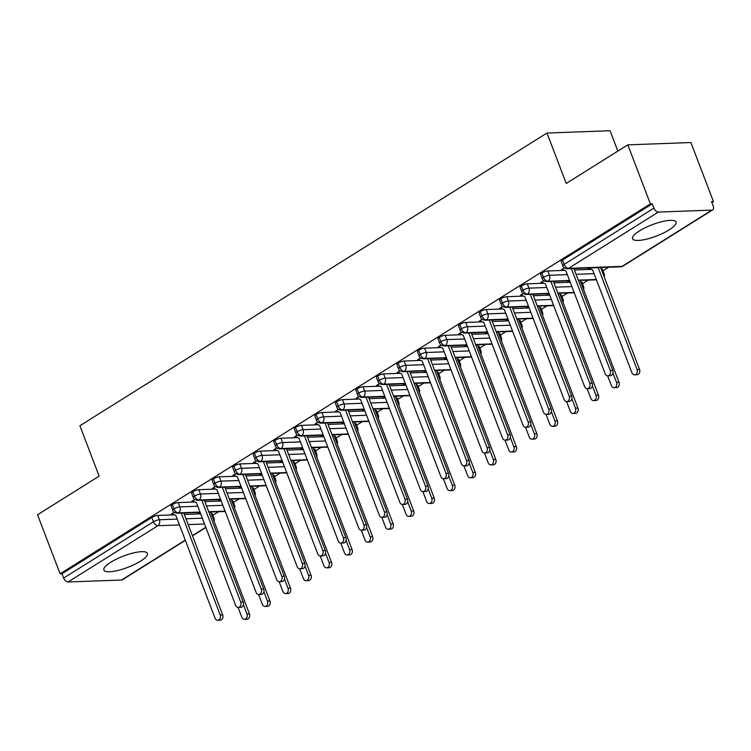 <?xml version="1.0" encoding="UTF-8"?>
<svg xmlns="http://www.w3.org/2000/svg" width="751" height="751" viewBox="0 0 751 751"><rect width="100%" height="100%" fill="white"/><g stroke="black" fill="none" stroke-linecap="round" stroke-linejoin="round"><path stroke-width="1.13" d="M110.716 562.255A23.309 6.046 -20.9 0 1 133.359 552.952A23.309 6.046 -20.9 0 1 147.393 553.393A23.309 6.046 -20.9 0 1 140.531 561.157A23.309 6.046 -20.9 0 1 117.888 570.46A23.309 6.046 -20.9 0 1 103.854 570.018A23.309 6.046 -20.9 0 1 110.716 562.255M639.392 230.942A23.309 6.046 -20.9 0 1 662.035 221.639A23.309 6.046 -20.9 0 1 676.078 222.08A23.309 6.046 -20.9 0 1 669.216 229.844A23.309 6.046 -20.9 0 1 646.573 239.147A23.309 6.046 -20.9 0 1 632.53 238.705A23.309 6.046 -20.9 0 1 639.392 230.942M185.337 540.354L122.422 579.781A4.478 2.619 -122.1 0 1 121.587 580.025L68.069 581.987A4.478 2.619 -122.1 0 1 63.657 578.045L62.004 573.736L60.099 573.802L37.55 514.764L99.141 476.162L79.888 425.742L546.981 133.03L566.235 183.451L627.827 144.849L690.901 142.54L713.45 201.578L711.535 201.653L713.187 205.962A4.478 2.619 57.9 0 1 712.699 209.867L622.926 266.126A4.478 2.619 57.9 0 1 622.091 266.37L711.864 210.111A4.478 2.619 57.9 0 0 712.699 209.867M212.909 515.261L218.56 511.713M233.439 502.391L239.09 498.852M253.969 489.521L259.621 485.981M274.5 476.66L280.161 473.111M295.03 463.789L300.691 460.25M315.561 450.929L321.221 447.38M336.101 438.058L341.752 434.519M356.631 425.188L362.282 421.649M377.162 412.327L382.813 408.779M397.692 399.457L403.343 395.918M418.223 386.596L423.874 383.048M438.753 373.726L444.404 370.177M459.283 360.855L464.935 357.316M479.814 347.995L485.475 344.446M500.344 335.124L506.005 331.585M520.875 322.263L526.535 318.715M541.415 309.393L547.066 305.845M561.945 296.523L567.596 292.984M582.476 283.662L588.127 280.114M603.006 270.792L608.667 267.243M711.882 202.554L713.45 201.578M617.838 151.101L610.056 130.721L546.981 133.03M658.345 212.073L568.573 268.332A4.478 2.619 57.9 0 1 564.161 264.39A4.478 1.164 159.1 0 0 562.837 265.882L561.194 261.573A4.478 1.164 -20.9 0 1 562.508 260.081L564.161 264.39L653.933 208.13A4.478 2.619 57.9 0 0 658.345 212.073L711.864 210.111M562.508 260.081L652.281 203.821L650.375 203.887L627.827 144.849M653.933 208.13L652.281 203.821M60.099 573.802L650.375 203.887M562.799 269.543L561.448 269.6L564.273 267.825M589.263 267.957L588.211 268.614L589.563 268.567M212.74 517.796L211.097 513.487M200.667 513.862L184.333 514.463M174.485 514.829L157.729 515.439L159.372 519.748L177.217 519.101M211.247 513.477A4.478 1.164 -20.9 0 1 212.355 513.806L214.007 518.124A4.478 1.164 -20.9 0 0 212.899 517.796A4.478 3.445 87.9 0 1 213.209 519.025M62.004 573.736L151.777 517.477A4.478 1.164 -20.9 0 1 157.729 515.439M231.777 500.607A4.478 1.164 -20.9 0 1 232.885 500.945L234.537 505.254A4.478 1.164 -20.9 0 0 233.43 504.925L231.627 500.617M199.982 512.069L178.372 512.858A4.478 2.619 -122.1 0 1 173.96 508.925A4.478 1.164 159.1 0 0 172.739 510.351L171.097 506.033A4.478 1.164 -20.9 0 1 172.317 504.606A4.478 1.164 -20.9 0 1 178.259 502.569L179.902 506.887L197.757 506.23M221.198 501.001L204.863 501.602M195.016 501.959L178.259 502.569M172.702 514.013L171.35 514.059L174.176 512.295M199.165 512.426L198.114 513.083L199.466 513.036M252.308 487.746A4.478 1.164 -20.9 0 1 253.416 488.075L255.068 492.393A4.478 1.164 -20.9 0 0 253.96 492.055L252.158 487.746M220.512 499.199L198.902 499.997A4.478 2.619 -122.1 0 1 194.49 496.054A4.478 1.164 159.1 0 0 193.27 497.481L191.627 493.172A4.478 1.164 -20.9 0 1 192.847 491.745A4.478 1.164 -20.9 0 1 198.79 489.708L200.442 494.017L218.288 493.369M241.728 488.131L225.394 488.732M215.546 489.089L198.79 489.708M193.242 501.142L191.89 501.199L194.706 499.424M219.696 499.556L218.644 500.213L219.996 500.166M272.838 474.876A4.478 1.164 -20.9 0 1 273.946 475.214L275.598 479.523A4.478 1.164 -20.9 0 0 274.49 479.194L272.688 474.885M241.043 486.338L219.433 487.127A4.478 2.619 -122.1 0 1 215.021 483.184A4.478 1.164 159.1 0 0 213.8 484.62L212.157 480.302A4.478 1.164 -20.9 0 1 213.378 478.875A4.478 1.164 -20.9 0 1 219.32 476.838L220.972 481.156L238.818 480.499M262.259 475.27L245.924 475.862M236.077 476.228L219.32 476.838M213.772 488.281L212.42 488.328L215.237 486.564M240.226 486.695L239.175 487.352L240.527 487.296M293.378 462.015A4.478 1.164 -20.9 0 1 294.476 462.344L296.129 466.653A4.478 1.164 -20.9 0 0 295.021 466.324L293.219 462.015M261.573 473.468L239.963 474.256A4.478 2.619 -122.1 0 1 235.551 470.323A4.478 1.164 159.1 0 0 234.331 471.75L232.688 467.441A4.478 1.164 -20.9 0 1 233.908 466.005A4.478 1.164 -20.9 0 1 239.851 463.977L241.503 468.286L259.348 467.629M282.789 462.4L266.455 463.001M256.607 463.358L239.851 463.977M234.303 475.411L232.951 475.458L235.767 473.693M260.757 473.825L259.705 474.482L261.057 474.435M313.909 449.145A4.478 1.164 -20.9 0 1 315.016 449.474L316.659 453.792A4.478 1.164 -20.9 0 0 315.551 453.463L313.749 449.154M282.104 460.598L260.494 461.396A4.478 2.619 -122.1 0 1 256.082 457.453A4.478 1.164 159.1 0 0 254.861 458.889L253.218 454.571A4.478 1.164 -20.9 0 1 254.439 453.144A4.478 1.164 -20.9 0 1 260.381 451.107L262.033 455.416L279.879 454.768M303.329 449.53L286.985 450.131M277.138 450.497L260.381 451.107M254.833 462.55L253.481 462.597L256.307 460.823M281.287 460.954L280.236 461.612L281.587 461.565M334.439 436.275A4.478 1.164 -20.9 0 1 335.547 436.613L337.19 440.921A4.478 1.164 -20.9 0 0 336.082 440.593L334.279 436.284M302.634 447.737L281.024 448.525A4.478 2.619 -122.1 0 1 276.612 444.592A4.478 1.164 159.1 0 0 275.401 446.019L273.749 441.701A4.478 1.164 -20.9 0 1 274.969 440.274A4.478 1.164 -20.9 0 1 280.912 438.237L282.564 442.555L300.409 441.898M323.859 436.669L307.525 437.27M297.668 437.626L280.912 438.237M275.364 449.68L274.012 449.727L276.837 447.962M301.818 448.094L300.775 448.751L302.127 448.694M354.97 423.414A4.478 1.164 -20.9 0 1 356.077 423.742L357.72 428.061A4.478 1.164 -20.9 0 0 356.612 427.723L354.81 423.414M323.174 434.867L301.555 435.664A4.478 2.619 -122.1 0 1 297.152 431.722A4.478 1.164 159.1 0 0 295.932 433.149L294.279 428.84A4.478 1.164 -20.9 0 1 295.5 427.413A4.478 1.164 -20.9 0 1 301.451 425.376L303.094 429.685L320.94 429.037M344.39 423.799L328.056 424.399M318.208 424.756L301.451 425.376M295.894 436.81L294.542 436.866L297.368 435.092M322.348 435.223L321.306 435.88L322.658 435.833M375.5 410.544A4.478 1.164 -20.9 0 1 376.608 410.872L378.251 415.19A4.478 1.164 -20.9 0 0 377.143 414.862L375.34 410.553M343.705 422.006L322.095 422.794A4.478 2.619 -122.1 0 1 317.682 418.851A4.478 1.164 159.1 0 0 316.462 420.288L314.81 415.97A4.478 1.164 -20.9 0 1 316.03 414.543A4.478 1.164 -20.9 0 1 321.982 412.506L323.625 416.824L341.47 416.167M364.92 410.938L348.586 411.529M338.739 411.895L321.982 412.506M316.424 423.949L315.073 423.996L317.898 422.231M342.878 422.362L341.836 423.02L343.188 422.963M396.03 397.683A4.478 1.164 -20.9 0 1 397.138 398.011L398.781 402.32A4.478 1.164 -20.9 0 0 397.673 401.992L395.871 397.683M364.235 409.135L342.625 409.924A4.478 2.619 -122.1 0 1 338.213 405.991A4.478 1.164 159.1 0 0 336.992 407.417L335.34 403.109A4.478 1.164 -20.9 0 1 336.561 401.672A4.478 1.164 -20.9 0 1 342.512 399.645L344.155 403.954L362.001 403.296M385.451 398.068L369.116 398.668M359.269 399.025L342.512 399.645M336.955 411.079L335.603 411.126L338.429 409.361M363.409 409.492L362.367 410.149L363.719 410.102M416.561 384.812A4.478 1.164 -20.9 0 1 417.669 385.141L419.321 389.459A4.478 1.164 -20.9 0 0 418.213 389.131L416.411 384.822M384.765 396.265L363.155 397.063A4.478 2.619 -122.1 0 1 358.743 393.12A4.478 1.164 159.1 0 0 357.523 394.557L355.871 390.238A4.478 1.164 -20.9 0 1 357.091 388.811A4.478 1.164 -20.9 0 1 363.043 386.774L364.686 391.083L382.531 390.436M405.981 385.197L389.647 385.798M379.799 386.164L363.043 386.774M357.485 398.218L356.134 398.265L358.959 396.49M383.939 396.622L382.897 397.279L384.249 397.232M437.091 371.942A4.478 1.164 -20.9 0 1 438.199 372.28L439.851 376.589A4.478 1.164 -20.9 0 0 438.744 376.26L436.941 371.952M405.296 383.404L383.686 384.193A4.478 2.619 -122.1 0 1 379.274 380.259A4.478 1.164 159.1 0 0 378.053 381.686L376.411 377.368A4.478 1.164 -20.9 0 1 377.622 375.941A4.478 1.164 -20.9 0 1 383.573 373.904L385.216 378.222L403.062 377.565M426.512 372.336L410.177 372.928M400.33 373.294L383.573 373.904M378.016 385.347L376.664 385.394L379.49 383.63M404.479 383.761L403.428 384.418L404.78 384.362M457.622 359.081A4.478 1.164 -20.9 0 1 458.73 359.41L460.382 363.728A4.478 1.164 -20.9 0 0 459.274 363.39L457.472 359.081M425.826 370.534L404.216 371.332A4.478 2.619 -122.1 0 1 399.804 367.389A4.478 1.164 159.1 0 0 398.584 368.816L396.941 364.507A4.478 1.164 -20.9 0 1 398.161 363.08A4.478 1.164 -20.9 0 1 404.104 361.043L405.747 365.352L423.602 364.704M447.042 359.466L430.708 360.067M420.86 360.424L404.104 361.043M398.546 372.477L397.195 372.534L400.02 370.759M425.01 370.891L423.958 371.548L425.31 371.501M478.152 346.211A4.478 1.164 -20.9 0 1 479.26 346.54L480.912 350.858A4.478 1.164 -20.9 0 0 479.805 350.529L478.002 346.22M446.357 357.673L424.747 358.462A4.478 2.619 -122.1 0 1 420.335 354.519A4.478 1.164 159.1 0 0 419.114 355.955L417.472 351.637A4.478 1.164 -20.9 0 1 418.692 350.21A4.478 1.164 -20.9 0 1 424.634 348.173L426.286 352.491L444.132 351.834M467.573 346.605L451.238 347.197M441.391 347.563L424.634 348.173M419.086 359.616L417.734 359.663L420.551 357.889M445.54 358.03L444.489 358.687L445.841 358.631M498.683 333.35A4.478 1.164 -20.9 0 1 499.79 333.679L501.443 337.988A4.478 1.164 -20.9 0 0 500.335 337.659L498.533 333.35M466.887 344.803L445.277 345.591A4.478 2.619 -122.1 0 1 440.865 341.658A4.478 1.164 159.1 0 0 439.645 343.085L438.002 338.776A4.478 1.164 -20.9 0 1 439.222 337.34A4.478 1.164 -20.9 0 1 445.165 335.312L446.817 339.621L464.662 338.964M488.103 333.735L471.769 334.336M461.921 334.693L445.165 335.312M439.617 346.746L438.265 346.793L441.081 345.028M466.071 345.16L465.019 345.817L466.371 345.77M519.223 320.48A4.478 1.164 -20.9 0 1 520.33 320.808L521.973 325.127A4.478 1.164 -20.9 0 0 520.865 324.798L519.063 320.489M487.418 331.933L465.808 332.731A4.478 2.619 -122.1 0 1 461.396 328.788A4.478 1.164 159.1 0 0 460.175 330.215L458.532 325.906A4.478 1.164 -20.9 0 1 459.753 324.479A4.478 1.164 -20.9 0 1 465.695 322.442L467.347 326.751L485.193 326.103M508.634 320.865L492.299 321.466M482.452 321.822L465.695 322.442M460.147 333.876L458.795 333.932L461.621 332.158M486.601 332.289L485.55 332.946L486.901 332.9M539.753 307.61A4.478 1.164 -20.9 0 1 540.861 307.948L542.504 312.256A4.478 1.164 -20.9 0 0 541.396 311.928L539.593 307.619M507.948 319.072L486.338 319.86A4.478 2.619 -122.1 0 1 481.926 315.927A4.478 1.164 159.1 0 0 480.715 317.354L479.063 313.036A4.478 1.164 -20.9 0 1 480.283 311.609A4.478 1.164 -20.9 0 1 486.226 309.572L487.878 313.89L505.723 313.233M529.173 308.004L512.83 308.595M502.982 308.961L486.226 309.572M480.678 321.015L479.326 321.062L482.151 319.297M507.132 319.428L506.08 320.086L507.432 320.029M560.284 294.749A4.478 1.164 -20.9 0 1 561.391 295.077L563.034 299.396A4.478 1.164 -20.9 0 0 561.926 299.058L560.124 294.749M528.479 306.201L506.869 306.999A4.478 2.619 -122.1 0 1 502.457 303.057A4.478 1.164 159.1 0 0 501.246 304.484L499.593 300.175A4.478 1.164 -20.9 0 1 500.814 298.738A4.478 1.164 -20.9 0 1 506.765 296.711L508.408 301.02L526.254 300.372M549.704 295.134L533.37 295.734M523.513 296.091L506.765 296.711M501.208 308.145L499.856 308.201L502.682 306.427M527.662 306.558L526.62 307.215L527.972 307.168M580.814 281.878A4.478 1.164 -20.9 0 1 581.922 282.207L583.565 286.525A4.478 1.164 -20.9 0 0 582.457 286.197L580.654 281.888M549.019 293.341L527.409 294.129A4.478 2.619 -122.1 0 1 522.996 290.186A4.478 1.164 159.1 0 0 521.776 291.623L520.124 287.304A4.478 1.164 -20.9 0 1 521.344 285.878A4.478 1.164 -20.9 0 1 527.296 283.84L528.939 288.159L546.784 287.502M570.234 282.263L553.9 282.864M544.053 283.23L527.296 283.84M521.738 295.284L520.387 295.331L523.212 293.557M548.192 293.697L547.15 294.345L548.502 294.298M601.344 269.018A4.478 1.164 -20.9 0 1 602.452 269.346L604.095 273.655A4.478 1.164 -20.9 0 0 602.987 273.326L601.185 269.018M569.549 280.47L547.939 281.259A4.478 2.619 -122.1 0 1 543.527 277.326A4.478 1.164 159.1 0 0 542.306 278.752L540.654 274.444A4.478 1.164 -20.9 0 1 541.875 273.007A4.478 1.164 -20.9 0 1 547.826 270.97L549.469 275.288L567.315 274.631M591.337 269.384L574.431 270.003M564.583 270.36L547.826 270.97M542.269 282.414L540.917 282.46L543.743 280.696M568.723 280.827L567.681 281.484L569.033 281.437M542.306 278.752C542.513 280.198 543.959 281.156 546.662 281.634A4.478 3.445 87.9 0 0 547.939 281.259A4.478 3.445 87.9 0 0 549.469 275.288A4.478 1.164 159.1 0 0 543.527 277.326L541.875 273.007M596.303 279.494L578.308 280.151M521.776 291.623C521.983 293.059 523.428 294.026 526.132 294.505A4.478 3.445 87.9 0 0 527.409 294.129A4.478 3.445 87.9 0 0 528.939 288.159A4.478 1.164 159.1 0 0 522.996 290.186L521.344 285.878M574.111 292.421L557.777 293.012M501.246 304.484C501.452 305.929 502.898 306.887 505.592 307.366A4.478 3.445 87.9 0 0 506.869 306.999A4.478 3.445 87.9 0 0 508.408 301.02A4.478 1.164 159.1 0 0 502.457 303.057L500.814 298.738M553.581 305.281L537.237 305.882M480.715 317.354C480.912 318.8 482.367 319.757 485.062 320.236A4.478 3.445 87.9 0 0 486.338 319.86A4.478 3.445 87.9 0 0 487.878 313.89A4.478 1.164 159.1 0 0 481.926 315.927L480.283 311.609M533.041 318.152L516.707 318.753M460.175 330.215C460.382 331.66 461.837 332.627 464.531 333.106A4.478 3.445 87.9 0 0 465.808 332.731A4.478 3.445 87.9 0 0 467.347 326.751A4.478 1.164 159.1 0 0 461.396 328.788L459.753 324.479M512.511 331.013L496.176 331.613M439.645 343.085C439.851 344.531 441.306 345.488 444.001 345.967A4.478 3.445 87.9 0 0 445.277 345.591A4.478 3.445 87.9 0 0 446.817 339.621A4.478 1.164 159.1 0 0 440.865 341.658L439.222 337.34M491.98 343.883L475.646 344.484M419.114 355.955C419.321 357.392 420.776 358.358 423.47 358.837A4.478 3.445 87.9 0 0 424.747 358.462A4.478 3.445 87.9 0 0 426.286 352.491A4.478 1.164 159.1 0 0 420.335 354.519L418.692 350.21M471.45 356.753L455.115 357.345M398.584 368.816C398.79 370.262 400.245 371.219 402.94 371.698A4.478 3.445 87.9 0 0 404.216 371.332A4.478 3.445 87.9 0 0 405.747 365.352A4.478 1.164 159.1 0 0 399.804 367.389L398.161 363.08M450.919 369.614L434.585 370.215M378.053 381.686C378.26 383.132 379.715 384.09 382.409 384.568A4.478 3.445 87.9 0 0 383.686 384.193A4.478 3.445 87.9 0 0 385.216 378.222A4.478 1.164 159.1 0 0 379.274 380.259L377.622 375.941M430.389 382.484L414.054 383.085M357.523 394.557C357.729 395.993 359.175 396.96 361.879 397.439A4.478 3.445 87.9 0 0 363.155 397.063A4.478 3.445 87.9 0 0 364.686 391.083A4.478 1.164 159.1 0 0 358.743 393.12L357.091 388.811M409.858 395.355L393.524 395.946M336.992 407.417C337.199 408.863 338.645 409.821 341.348 410.299A4.478 3.445 87.9 0 0 342.625 409.924A4.478 3.445 87.9 0 0 344.155 403.954A4.478 1.164 159.1 0 0 338.213 405.991L336.561 401.672M389.328 408.215L372.994 408.816M316.462 420.288C316.669 421.724 318.114 422.691 320.818 423.17A4.478 3.445 87.9 0 0 322.095 422.794A4.478 3.445 87.9 0 0 323.625 416.824A4.478 1.164 159.1 0 0 317.682 418.851L316.03 414.543M368.797 421.086L352.463 421.677M295.932 433.149C296.138 434.594 297.584 435.552 300.278 436.031A4.478 3.445 87.9 0 0 301.555 435.664A4.478 3.445 87.9 0 0 303.094 429.685A4.478 1.164 159.1 0 0 297.152 431.722L295.5 427.413M348.267 433.947L331.923 434.547M275.401 446.019C275.598 447.465 277.053 448.422 279.748 448.901A4.478 3.445 87.9 0 0 281.024 448.525A4.478 3.445 87.9 0 0 282.564 442.555A4.478 1.164 159.1 0 0 276.612 444.592L274.969 440.274M327.727 446.817L311.393 447.418M254.861 458.889C255.068 460.325 256.523 461.292 259.217 461.771A4.478 3.445 87.9 0 0 260.494 461.396A4.478 3.445 87.9 0 0 262.033 455.416A4.478 1.164 159.1 0 0 256.082 457.453L254.439 453.144M307.197 459.687L290.862 460.279M234.331 471.75C234.537 473.196 235.992 474.153 238.687 474.632A4.478 3.445 87.9 0 0 239.963 474.256A4.478 3.445 87.9 0 0 241.503 468.286A4.478 1.164 159.1 0 0 235.551 470.323L233.908 466.005M286.666 472.548L270.332 473.149M213.8 484.62C214.007 486.057 215.462 487.023 218.156 487.502A4.478 3.445 87.9 0 0 219.433 487.127A4.478 3.445 87.9 0 0 220.972 481.156A4.478 1.164 159.1 0 0 215.021 483.184L213.378 478.875M266.136 485.418L249.801 486.019M193.27 497.481C193.476 498.927 194.931 499.884 197.626 500.363A4.478 3.445 87.9 0 0 198.902 499.997A4.478 3.445 87.9 0 0 200.442 494.017A4.478 1.164 159.1 0 0 194.49 496.054L192.847 491.745M245.605 498.279L229.271 498.88M172.739 510.351C172.946 511.797 174.401 512.755 177.095 513.233A4.478 3.445 87.9 0 0 178.372 512.858A4.478 3.445 87.9 0 0 179.902 506.887A4.478 1.164 159.1 0 0 173.96 508.925L172.317 504.606M225.075 511.149L208.74 511.75M562.067 269.215L565.916 270.97L605.146 373.688A3.736 2.873 -92.1 0 0 607.85 375.819A3.736 2.873 -92.1 0 0 610.272 370.478L612.76 370.384A3.736 2.873 87.9 0 1 610.328 375.725L607.85 375.819M573.867 268.52L612.76 370.384M571.38 268.614L610.272 370.478M637.036 369.492L639.523 369.398A3.736 2.873 87.9 0 1 637.092 374.74L634.604 374.833A3.736 2.873 -92.1 0 0 637.036 369.492L598.143 267.628M588.822 268.229L592.68 269.994L631.901 372.712A3.736 2.873 -92.1 0 0 634.604 374.833M639.523 369.398L600.622 267.544M541.537 282.076L545.386 283.84L584.616 386.558A3.736 2.873 -92.1 0 0 587.31 388.68A3.736 2.873 -92.1 0 0 589.742 383.339L592.229 383.254A3.736 2.873 87.9 0 1 589.798 388.586L587.31 388.68M553.337 281.39L592.229 383.254M550.849 281.484L589.742 383.339M521.006 294.946L524.855 296.701L564.076 399.419A3.736 2.873 -92.1 0 0 566.78 401.55A3.736 2.873 -92.1 0 0 569.211 396.209L571.699 396.115A3.736 2.873 87.9 0 1 569.267 401.456L566.78 401.55M532.806 294.261L571.699 396.115M530.319 294.345L569.211 396.209M500.476 307.807L504.325 309.572L543.546 412.29A3.736 2.873 -92.1 0 0 546.249 414.411A3.736 2.873 -92.1 0 0 548.681 409.07L551.168 408.985A3.736 2.873 87.9 0 1 548.737 414.327L546.249 414.411M512.266 307.121L551.168 408.985M509.788 307.215L548.681 409.07M479.936 320.677L483.794 322.442L523.015 425.16A3.736 2.873 -92.1 0 0 525.719 427.281A3.736 2.873 -92.1 0 0 528.15 421.94L530.638 421.846A3.736 2.873 87.9 0 1 528.206 427.188L525.719 427.281M491.736 319.992L530.638 421.846M489.258 320.086L528.15 421.94M616.505 382.362L618.993 382.268A3.736 2.873 87.9 0 1 616.562 387.61L614.074 387.704A3.736 2.873 -92.1 0 0 616.505 382.362L612.957 373.069M607.643 375.81L611.37 385.573A3.736 2.873 -92.1 0 0 614.074 387.704M568.291 281.099L570.103 281.925M618.993 382.268L580.091 280.414M595.975 395.223L598.463 395.139A3.736 2.873 87.9 0 1 596.031 400.48L593.543 400.565A3.736 2.873 -92.1 0 0 595.975 395.223L592.426 385.939M587.113 388.68L590.84 398.443A3.736 2.873 -92.1 0 0 593.543 400.565M547.761 293.96L549.572 294.786M598.463 395.139L559.561 293.275M575.444 408.093L577.923 408A3.736 2.873 87.9 0 1 575.501 413.341L573.013 413.435A3.736 2.873 -92.1 0 0 575.444 408.093L571.896 398.809M566.583 401.55L570.309 411.313A3.736 2.873 -92.1 0 0 573.013 413.435M527.23 306.83L529.042 307.657M577.923 408L539.03 306.145M554.914 420.964L557.392 420.87A3.736 2.873 87.9 0 1 554.97 426.211L552.483 426.305A3.736 2.873 -92.1 0 0 554.914 420.964L551.365 411.67M546.052 414.411L549.779 424.174A3.736 2.873 -92.1 0 0 552.483 426.305M506.7 319.701L508.502 320.527M557.392 420.87L518.5 319.006M459.405 333.547L463.264 335.303L502.485 438.021A3.736 2.873 -92.1 0 0 505.188 440.152A3.736 2.873 -92.1 0 0 507.62 434.81L510.107 434.716A3.736 2.873 87.9 0 1 507.676 440.058L505.188 440.152M471.206 332.853L510.107 434.716M468.727 332.946L507.62 434.81M534.383 433.825L536.862 433.731A3.736 2.873 87.9 0 1 534.43 439.072L531.952 439.166A3.736 2.873 -92.1 0 0 534.383 433.825L530.835 424.54M525.522 427.281L529.248 437.044A3.736 2.873 -92.1 0 0 531.952 439.166M486.169 332.562L487.972 333.388M536.862 433.731L497.969 331.876M438.875 346.408L442.733 348.173L481.954 450.891A3.736 2.873 -92.1 0 0 484.658 453.013A3.736 2.873 -92.1 0 0 487.089 447.671L489.577 447.587A3.736 2.873 87.9 0 1 487.146 452.919L484.658 453.013M450.675 345.723L489.577 447.587M448.187 345.817L487.089 447.671M513.844 446.695L516.331 446.601A3.736 2.873 87.9 0 1 513.9 451.942L511.422 452.036A3.736 2.873 -92.1 0 0 513.844 446.695L510.305 437.401M504.991 440.142L508.718 449.905A3.736 2.873 -92.1 0 0 511.422 452.036M465.639 345.432L467.441 346.258M516.331 446.601L477.439 344.747M418.345 359.278L422.203 361.043L461.424 463.761A3.736 2.873 -92.1 0 0 464.127 465.883A3.736 2.873 -92.1 0 0 466.559 460.541L469.037 460.447A3.736 2.873 87.9 0 1 466.615 465.789L464.127 465.883M430.145 358.593L469.037 460.447M427.657 358.678L466.559 460.541M493.313 459.556L495.801 459.471A3.736 2.873 87.9 0 1 493.369 464.813L490.891 464.897A3.736 2.873 -92.1 0 0 493.313 459.556L489.774 450.271M484.451 453.013L488.188 462.776A3.736 2.873 -92.1 0 0 490.891 464.897M445.108 358.293L446.911 359.119M495.801 459.471L456.908 357.607M397.814 372.139L401.672 373.904L440.893 476.622A3.736 2.873 -92.1 0 0 443.597 478.744A3.736 2.873 -92.1 0 0 446.028 473.402L448.507 473.318A3.736 2.873 87.9 0 1 446.085 478.659L443.597 478.744M409.614 371.454L448.507 473.318M407.126 371.548L446.028 473.402M472.783 472.426L475.27 472.332A3.736 2.873 87.9 0 1 472.839 477.674L470.351 477.767A3.736 2.873 -92.1 0 0 472.783 472.426L469.234 463.142M463.921 465.883L467.648 475.646A3.736 2.873 -92.1 0 0 470.351 477.767M424.578 371.163L426.38 371.989M475.27 472.332L436.378 370.478M377.284 385.01L381.132 386.774L420.363 489.492A3.736 2.873 -92.1 0 0 423.066 491.614A3.736 2.873 -92.1 0 0 425.498 486.272L427.976 486.179A3.736 2.873 87.9 0 1 425.545 491.52L423.066 491.614M389.084 384.324L427.976 486.179M386.596 384.418L425.498 486.272M452.252 485.296L454.74 485.202A3.736 2.873 87.9 0 1 452.309 490.544L449.821 490.638A3.736 2.873 -92.1 0 0 452.252 485.296L448.704 476.003M443.39 478.744L447.117 488.507A3.736 2.873 -92.1 0 0 449.821 490.638M404.047 384.033L405.85 384.859M454.74 485.202L415.838 383.339M356.753 397.88L360.602 399.635L399.832 502.353A3.736 2.873 -92.1 0 0 402.536 504.484A3.736 2.873 -92.1 0 0 404.958 499.143L407.446 499.049A3.736 2.873 87.9 0 1 405.014 504.39L402.536 504.484M368.553 397.195L407.446 499.049M366.066 397.279L404.958 499.143M431.722 498.157L434.209 498.073A3.736 2.873 87.9 0 1 431.778 503.405L429.29 503.499A3.736 2.873 -92.1 0 0 431.722 498.157L428.173 488.873M422.86 491.614L426.587 501.377A3.736 2.873 -92.1 0 0 429.29 503.499M383.508 396.894L385.319 397.72M434.209 498.073L395.308 396.209M336.223 410.741L340.072 412.506L379.302 515.224A3.736 2.873 -92.1 0 0 382.006 517.345A3.736 2.873 -92.1 0 0 384.428 512.004L386.915 511.919A3.736 2.873 87.9 0 1 384.484 517.261L382.006 517.345M348.023 410.055L386.915 511.919M345.535 410.149L384.428 512.004M411.191 511.027L413.679 510.933A3.736 2.873 87.9 0 1 411.248 516.275L408.76 516.369A3.736 2.873 -92.1 0 0 411.191 511.027L407.643 501.734M402.329 504.475L406.056 514.238A3.736 2.873 -92.1 0 0 408.76 516.369M362.977 409.764L364.789 410.59M413.679 510.933L374.777 409.079M315.692 423.611L319.541 425.376L358.771 528.094A3.736 2.873 -92.1 0 0 361.466 530.215A3.736 2.873 -92.1 0 0 363.897 524.874L366.385 524.78A3.736 2.873 87.9 0 1 363.953 530.122L361.466 530.215M327.492 422.926L366.385 524.78M325.005 423.01L363.897 524.874M390.661 523.888L393.149 523.804A3.736 2.873 87.9 0 1 390.717 529.145L388.229 529.23A3.736 2.873 -92.1 0 0 390.661 523.888L387.112 514.604M381.799 517.345L385.526 527.108A3.736 2.873 -92.1 0 0 388.229 529.23M342.447 422.625L344.258 423.451M393.149 523.804L354.247 421.94M295.162 436.472L299.011 438.237L338.232 540.955A3.736 2.873 -92.1 0 0 340.935 543.076A3.736 2.873 -92.1 0 0 343.367 537.735L345.854 537.65A3.736 2.873 87.9 0 1 343.423 542.992L340.935 543.076M306.952 435.787L345.854 537.65M304.474 435.88L343.367 537.735M370.13 536.758L372.609 536.665A3.736 2.873 87.9 0 1 370.187 542.006L367.699 542.1A3.736 2.873 -92.1 0 0 370.13 536.758L366.582 527.474M361.269 530.215L364.995 539.978A3.736 2.873 -92.1 0 0 367.699 542.1M321.916 435.496L323.728 436.322M372.609 536.665L333.716 434.81M274.631 449.342L278.48 451.107L317.701 553.825A3.736 2.873 -92.1 0 0 320.405 555.947A3.736 2.873 -92.1 0 0 322.836 550.605L325.324 550.511A3.736 2.873 87.9 0 1 322.892 555.853L320.405 555.947M286.422 448.657L325.324 550.511M283.944 448.751L322.836 550.605M349.6 549.629L352.078 549.535A3.736 2.873 87.9 0 1 349.656 554.876L347.169 554.97A3.736 2.873 -92.1 0 0 349.6 549.629L346.051 540.335M340.738 543.076L344.465 552.839A3.736 2.873 -92.1 0 0 347.169 554.97M301.386 448.366L303.188 449.192M352.078 549.535L313.186 447.671M254.091 462.212L257.95 463.968L297.171 566.686A3.736 2.873 -92.1 0 0 299.874 568.817A3.736 2.873 -92.1 0 0 302.306 563.475L304.793 563.381A3.736 2.873 87.9 0 1 302.362 568.723L299.874 568.817M265.892 461.527L304.793 563.381M263.413 461.612L302.306 563.475M329.069 562.49L331.548 562.405A3.736 2.873 87.9 0 1 329.116 567.737L326.638 567.831A3.736 2.873 -92.1 0 0 329.069 562.49L325.521 553.205M320.208 555.947L323.934 565.71A3.736 2.873 -92.1 0 0 326.638 567.831M280.855 461.227L282.658 462.053M331.548 562.405L292.655 460.541M233.561 475.073L237.419 476.838L276.64 579.556A3.736 2.873 -92.1 0 0 279.344 581.678A3.736 2.873 -92.1 0 0 281.775 576.336L284.263 576.252A3.736 2.873 87.9 0 1 281.832 581.593L279.344 581.678M245.361 474.388L284.263 576.252M242.883 474.482L281.775 576.336M308.539 575.36L311.017 575.266A3.736 2.873 87.9 0 1 308.586 580.607L306.108 580.701A3.736 2.873 -92.1 0 0 308.539 575.36L304.99 566.066M299.677 568.807L303.404 578.58A3.736 2.873 -92.1 0 0 306.108 580.701M260.325 474.097L262.127 474.923M311.017 575.266L272.125 473.412M213.031 487.943L216.889 489.708L256.11 592.426A3.736 2.873 -92.1 0 0 258.813 594.548A3.736 2.873 -92.1 0 0 261.245 589.206L263.732 589.113A3.736 2.873 87.9 0 1 261.301 594.454L258.813 594.548M224.831 487.258L263.732 589.113M222.343 487.343L261.245 589.206M287.999 588.221L290.487 588.136A3.736 2.873 87.9 0 1 288.055 593.478L285.577 593.562A3.736 2.873 -92.1 0 0 287.999 588.221L284.46 578.937M279.137 581.678L282.874 591.441A3.736 2.873 -92.1 0 0 285.577 593.562M239.794 486.958L241.597 487.784M290.487 588.136L251.594 486.272M192.5 500.814L196.358 502.569L235.579 605.287A3.736 2.873 -92.1 0 0 238.283 607.409A3.736 2.873 -92.1 0 0 240.714 602.077L243.193 601.983A3.736 2.873 87.9 0 1 240.771 607.324L238.283 607.409M204.3 500.119L243.193 601.983M201.812 500.213L240.714 602.077M267.469 601.091L269.956 600.997A3.736 2.873 87.9 0 1 267.525 606.339L265.047 606.433A3.736 2.873 -92.1 0 0 267.469 601.091L263.93 591.807M258.607 594.548L262.343 604.311A3.736 2.873 -92.1 0 0 265.047 606.433M219.264 499.828L221.066 500.654M269.956 600.997L231.064 499.143M171.97 513.675L175.828 515.439L215.049 618.157A3.736 2.873 -92.1 0 0 217.752 620.279A3.736 2.873 -92.1 0 0 220.184 614.938L222.662 614.844A3.736 2.873 87.9 0 1 220.231 620.185L217.752 620.279M183.77 512.989L222.662 614.844M181.282 513.083L220.184 614.938M246.938 613.961L249.426 613.867A3.736 2.873 87.9 0 1 246.995 619.209L244.507 619.303A3.736 2.873 -92.1 0 0 246.938 613.961L243.39 604.668M238.076 607.409L241.803 617.172A3.736 2.873 -92.1 0 0 244.507 619.303M198.733 512.698L200.536 513.524M249.426 613.867L210.533 512.004M562.837 265.882A4.478 4.478 0 0 0 567.193 268.764A4.478 3.445 87.9 0 0 568.573 268.332L622.091 266.37A4.478 3.445 87.9 0 1 620.711 266.802A4.478 4.478 0 0 0 622.926 266.126M121.587 580.025L185.253 540.129M192.416 535.641L205.783 527.258M204.544 524.02L188.21 524.611M179.451 524.94L157.841 525.728L68.069 581.987M63.657 578.045L153.429 521.785L151.777 517.477M157.841 525.728A4.478 2.619 -122.1 0 1 153.429 521.785A4.478 1.164 159.1 0 1 159.372 519.748A4.478 3.445 87.9 0 1 157.841 525.728M576.073 274.312L594.079 273.655M602.837 273.336L602.987 273.326A4.478 3.445 87.9 0 1 603.306 274.556M555.543 287.182L571.877 286.582M582.307 286.197L582.457 286.197A4.478 3.445 87.9 0 1 582.776 287.426M535.012 300.043L551.347 299.452M561.776 299.067L561.926 299.058A4.478 3.445 87.9 0 1 562.236 300.287M514.482 312.914L530.816 312.313M541.246 311.937L541.396 311.928A4.478 3.445 87.9 0 1 541.706 313.158M493.951 325.784L510.286 325.183M520.706 324.798L520.865 324.798A4.478 3.445 87.9 0 1 521.175 326.028M473.421 338.645L489.755 338.044M500.175 337.668L500.335 337.659A4.478 3.445 87.9 0 1 500.645 338.889M452.891 351.515L469.225 350.914M479.645 350.529L479.805 350.529A4.478 3.445 87.9 0 1 480.114 351.759M432.36 364.376L448.694 363.784M459.114 363.4L459.274 363.39A4.478 3.445 87.9 0 1 459.584 364.62M411.82 377.246L428.164 376.645M438.584 376.27L438.744 376.26A4.478 3.445 87.9 0 1 439.053 377.49M391.29 390.116L407.624 389.516M418.054 389.131L418.213 389.131A4.478 3.445 87.9 0 1 418.523 390.36M370.759 402.977L387.094 402.376M397.523 402.001L397.673 401.992A4.478 3.445 87.9 0 1 397.992 403.221M350.229 415.847L366.563 415.247M376.993 414.862L377.143 414.862A4.478 3.445 87.9 0 1 377.462 416.092M329.698 428.708L346.033 428.117M356.462 427.732L356.612 427.723A4.478 3.445 87.9 0 1 356.932 428.952M309.168 441.579L325.502 440.978M335.932 440.602L336.082 440.593A4.478 3.445 87.9 0 1 336.392 441.823M288.637 454.449L304.972 453.848M315.401 453.463L315.551 453.463A4.478 3.445 87.9 0 1 315.861 454.693M268.107 467.31L284.441 466.709M294.861 466.333L295.021 466.324A4.478 3.445 87.9 0 1 295.331 467.554M247.577 480.18L263.911 479.579M274.331 479.194L274.49 479.194A4.478 3.445 87.9 0 1 274.8 480.424M227.046 493.041L243.38 492.449M253.8 492.065L253.96 492.055A4.478 3.445 87.9 0 1 254.27 493.285M206.516 505.911L222.85 505.31M233.27 504.935L233.43 504.925A4.478 3.445 87.9 0 1 233.739 506.155M185.976 518.781L202.319 518.181M205.868 527.484L192.5 535.857M604.142 276.743A4.478 4.478 0 0 0 604.095 273.655M567.193 268.764L620.711 266.802M583.611 289.614A4.478 4.478 0 0 0 583.565 286.525M596.425 279.813L578.43 280.47M569.671 280.79L546.662 281.634M563.072 302.484A4.478 4.478 0 0 0 563.034 299.396M574.233 292.74L557.899 293.341M549.141 293.66L526.132 294.505M542.541 315.345A4.478 4.478 0 0 0 542.504 312.256M553.703 305.61L537.369 306.201M528.61 306.53L505.592 307.366M522.011 328.215A4.478 4.478 0 0 0 521.973 325.127M533.172 318.471L516.829 319.072M508.07 319.391L485.062 320.236M501.48 341.076A4.478 4.478 0 0 0 501.443 337.988M512.633 331.341L496.298 331.942M487.54 332.261L464.531 333.106M480.95 353.946A4.478 4.478 0 0 0 480.912 350.858M492.102 344.202L475.768 344.803M467.009 345.122L444.001 345.967M460.419 366.817A4.478 4.478 0 0 0 460.382 363.728M471.572 357.072L455.237 357.673M446.479 357.992L423.47 358.837M439.889 379.677A4.478 4.478 0 0 0 439.851 376.589M451.041 369.943L434.707 370.534M425.948 370.863L402.94 371.698M419.358 392.548A4.478 4.478 0 0 0 419.321 389.459M430.511 382.803L414.176 383.404M405.418 383.723L382.409 384.568M398.828 405.409A4.478 4.478 0 0 0 398.781 402.32M409.98 395.674L393.646 396.275M384.887 396.594L361.879 397.439M378.297 418.279A4.478 4.478 0 0 0 378.251 415.19M389.45 408.535L373.116 409.135M364.357 409.455L341.348 410.299M357.767 431.149A4.478 4.478 0 0 0 357.72 428.061M368.919 421.405L352.585 422.006M343.827 422.325L320.818 423.17M337.227 444.01A4.478 4.478 0 0 0 337.19 440.921M348.389 434.275L332.055 434.867M323.296 435.195L300.278 436.031M316.697 456.88A4.478 4.478 0 0 0 316.659 453.792M327.858 447.136L311.515 447.737M302.766 448.056L279.748 448.901M296.166 469.741A4.478 4.478 0 0 0 296.129 466.653M307.319 460.006L290.984 460.607M282.226 460.926L259.217 461.771M275.636 482.611A4.478 4.478 0 0 0 275.598 479.523M286.788 472.867L270.454 473.468M261.695 473.787L238.687 474.632M255.105 495.482A4.478 4.478 0 0 0 255.068 492.393M266.258 485.737L249.923 486.338M241.165 486.657L218.156 487.502M234.575 508.343A4.478 4.478 0 0 0 234.537 505.254M245.727 498.608L229.393 499.199M220.634 499.528L197.626 500.363M214.044 521.213A4.478 4.478 0 0 0 214.007 518.124M225.197 511.469L208.862 512.069M200.104 512.389L177.095 513.233"/></g></svg>
